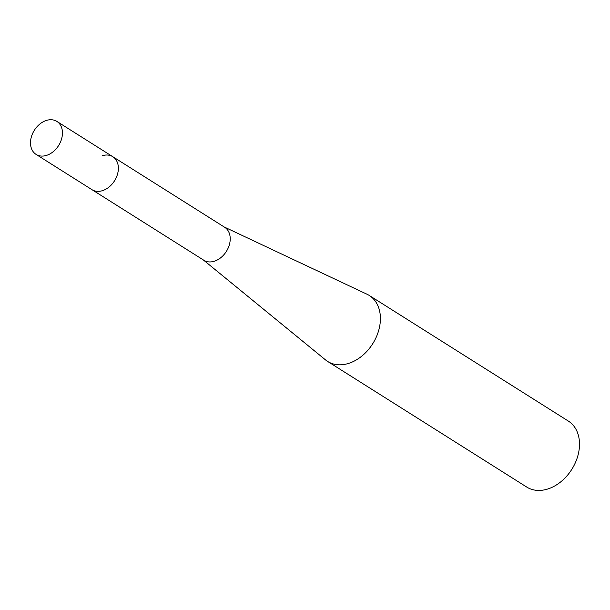 <?xml version="1.0" encoding="UTF-8"?>
<svg xmlns="http://www.w3.org/2000/svg" width="610" height="610" viewBox="0 0 610 610"><rect width="100%" height="100%" fill="white"/><g stroke="black" fill="none" stroke-linecap="round" stroke-linejoin="round"><path stroke-width="0.91" d="M36.066 154.399A19.505 14.335 -57.7 0 0 53.078 151.798A19.505 14.335 -57.7 0 0 62.449 133.132A19.505 14.335 -57.7 0 0 56.882 121.413A19.505 14.335 -57.7 0 0 39.871 124.013A19.505 14.335 -57.7 0 0 30.5 142.679A19.505 14.335 -57.7 0 0 36.066 154.399L203.839 260.256A19.505 14.335 -57.7 0 0 214.095 261.309A19.505 14.335 -57.7 0 0 229.2 245.296A19.505 14.335 -57.7 0 0 224.655 227.271L112.804 156.701A19.505 14.335 -57.7 0 0 102.549 155.649M91.988 189.687A19.505 14.335 -57.7 0 0 102.244 190.732A19.505 14.335 -57.7 0 0 117.349 174.719A19.505 14.335 -57.7 0 0 112.804 156.701A19.505 14.335 -57.7 0 1 118.371 168.421A19.505 14.335 -57.7 0 1 108.999 187.079A19.505 14.335 -57.7 0 1 91.988 189.687M203.29 259.913L325.542 359.923A39.002 28.662 -57.7 0 0 327.646 361.44A39.002 28.662 -57.7 0 0 348.157 363.537A39.002 28.662 -57.7 0 0 380.411 318.908A39.002 28.662 -57.7 0 0 369.279 295.469A39.002 28.662 -57.7 0 0 366.999 294.226L224.106 226.928M327.646 361.44L526.735 487.062A39.002 28.662 -57.7 0 0 560.75 481.862A39.002 28.662 -57.7 0 0 579.5 444.53A39.002 28.662 -57.7 0 0 568.367 421.091L369.279 295.469M56.882 121.413L112.804 156.701"/></g></svg>
